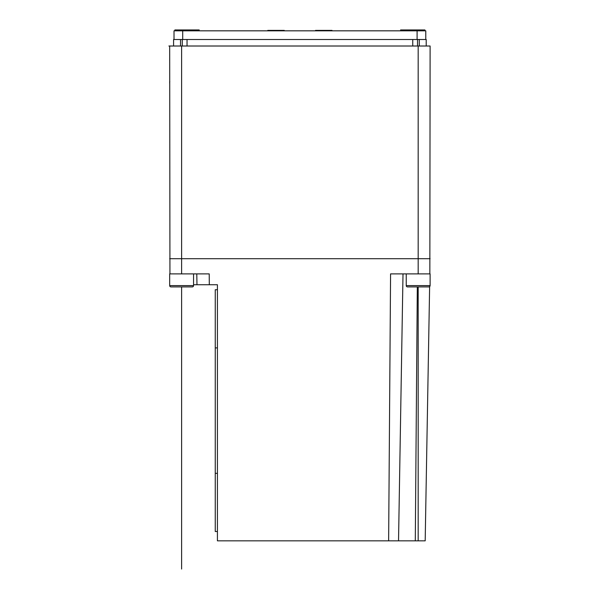 <?xml version="1.0" encoding="UTF-8"?>
<svg xmlns="http://www.w3.org/2000/svg" width="599" height="599" viewBox="0 0 599 599"><rect width="100%" height="100%" fill="white"/><g stroke="black" fill="none" stroke-linecap="round" stroke-linejoin="round"><path stroke-width="0.9" d="M169.944 273.893L169.682 46.011L181.617 46.011L181.617 258.701L169.682 258.701L181.617 258.701L181.617 273.893L209.223 273.893L209.306 284.742L217.422 284.742L217.422 540.837L388.639 540.837L390.57 273.893L418.177 273.893L418.177 258.701L181.617 258.701L430.112 258.701L418.177 258.701L418.177 46.011L181.617 46.011M418.177 46.011L430.112 46.011L429.85 273.893M169.682 60.499L169.682 59.758M169.682 59.234L169.682 58.597M169.682 83.328L169.682 81.621M173.583 46.011L173.583 39.497L426.203 39.497L426.203 46.011M419.263 46.011L419.263 39.497M412.748 46.011L412.748 39.497M187.038 46.011L187.038 39.497M180.531 46.011L180.531 39.497M174.017 39.497L174.017 30.819L425.777 30.819L425.777 39.497M284.27 30.819L284.27 30.384L267.775 30.384L267.775 30.819M332.018 30.819L332.018 30.384L315.523 30.384L315.523 30.819M193.552 284.742L196.974 284.742L196.786 273.893M196.974 284.742L209.306 284.742M388.639 540.837L398.537 540.837L403.007 273.893M398.537 540.837L425.185 540.837L429.625 286.629M415.294 540.837L417.316 286.914M217.422 531.508L215.258 531.508L215.258 289.736L217.422 289.736M169.682 285.611L169.682 273.893L193.552 273.893L193.552 285.611A1.303 1.303 0 0 1 192.249 286.914L170.985 286.914A1.303 1.303 0 0 1 169.682 285.611L193.552 285.611M170.985 286.914L176.188 286.914M187.038 286.914L192.249 286.914M406.242 285.611L406.242 273.893L430.112 273.893L430.112 285.611A1.303 1.303 0 0 1 428.809 286.914L407.545 286.914A1.303 1.303 0 0 1 406.242 285.611L430.112 285.611M400.926 30.819L400.596 29.95L424.908 29.95L424.908 30.489L400.596 30.489M175.215 30.819L174.886 29.95L199.197 29.95L199.197 30.489L174.886 30.489M169.682 46.011L168.888 46.011M182.268 46.011L182.268 39.497M417.525 46.011L417.525 39.497M418.177 286.914L418.177 540.837M181.617 286.914L181.617 569.05L181.617 286.914M169.682 60.289L169.682 59.788M169.682 82.145L169.802 81.636M182.702 30.819L182.702 39.497M417.091 30.819L417.091 39.497M215.258 347.899L217.422 347.899M215.258 473.337L217.422 473.337M169.682 58.635L169.682 59.031M169.682 82.909L169.682 83.298"/></g></svg>
